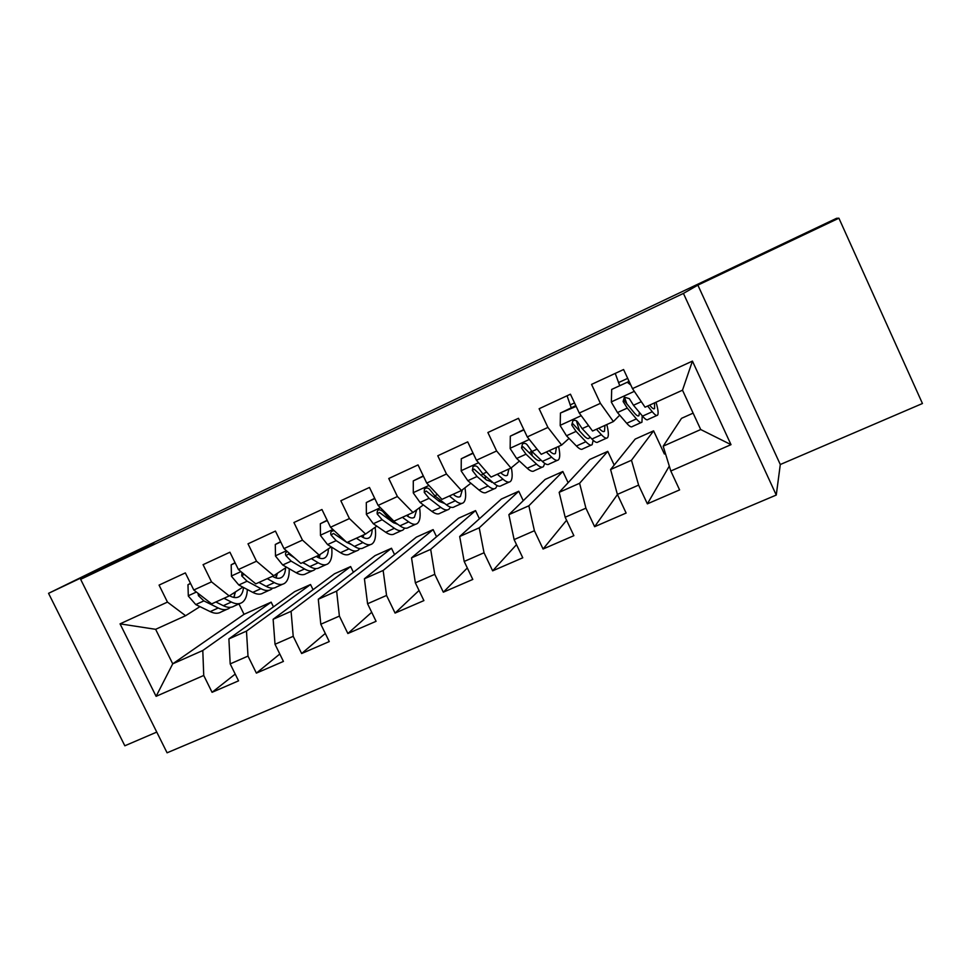 <?xml version="1.0" encoding="UTF-8"?>
<svg xmlns="http://www.w3.org/2000/svg" width="971" height="971" viewBox="0 0 971 971"><rect width="100%" height="100%" fill="white"/><g stroke="black" fill="none" stroke-linecap="round" stroke-linejoin="round"><path stroke-width="1.46" d="M738.276 265.447L800.48 235.917L738.276 265.447M105.269 565.959L154.195 542.692L105.269 565.959M838.908 218.196L697.87 285.134L780.296 464.514L922.45 403.511L838.908 218.196L836.577 218.305L106.021 565.207L48.55 593.33L124.834 745.789L156.768 732.085M780.296 464.514L776.266 495.052L167.085 752.804L80.642 579.335L683.426 293.412L776.266 495.052M238.939 603.926L244.037 614.315L172.729 663.836L156.1 696.328L203.74 675.464L212.066 692.311L238.55 680.841L230.188 663.897L248.006 656.093L256.38 673.121L283.423 661.421L275.024 644.271L293.218 636.308L301.641 653.532L329.254 641.576L320.806 624.232L339.389 616.087L347.861 633.517L376.068 621.306L367.572 603.756L386.555 595.441L395.076 613.077L423.902 600.6L415.357 582.831L434.765 574.334L443.334 592.189L472.792 579.432L464.199 561.456L484.031 552.766L492.649 570.839L522.762 557.803L514.12 539.597L534.402 530.724L543.068 549.016L573.873 535.676L565.171 517.252L585.914 508.173L594.628 526.695L626.125 513.052L617.386 494.397L638.615 485.112L647.366 503.852L679.603 489.906L670.803 471.008L663.181 446.187L700.71 429.534L682.504 390.196L645.047 407.201L632.473 388.618L692.432 361.103L731.005 444.657L670.803 471.008M156.1 696.328L120.052 623.855L167.461 602.093L185.607 615.711L199.977 606.632M632.473 388.618L623.588 369.526L591.557 384.395L600.406 403.341L579.274 413.051L570.438 394.202L539.123 408.73L547.923 427.434L527.265 436.914L518.49 418.307L487.879 432.508L496.63 450.981L476.433 460.254L467.706 441.878L437.775 455.763L446.478 474.006L426.718 483.073L418.04 464.915L388.764 478.497L397.418 496.533L378.095 505.393L369.466 487.454L340.833 500.745L349.426 518.563L330.528 527.241L321.947 509.508L293.922 522.519L302.466 540.119L283.969 548.603L275.436 531.088L248.006 543.821L256.514 561.214L238.405 569.528L229.921 552.22L203.073 564.673L211.52 581.872L193.787 590.004L185.352 572.902L159.062 585.1L167.461 602.093M653.604 430.845L631.478 460.254L610.589 469.527L635.168 439.098L653.604 430.845L664.37 453.991L665.426 453.518M638.615 485.112L631.478 460.254M617.386 494.397L610.589 469.527M692.432 361.103L682.504 390.196M607.773 451.369L579.602 483.279L559.162 492.346L589.7 459.465L607.773 451.369L614.194 465.073M585.914 508.173L579.602 483.279M565.171 517.252L559.162 492.346M600.406 403.341L613.405 421.56L619.704 415.163M613.405 421.56L592.553 431.015L579.274 413.051M562.84 471.493L528.855 505.794L508.877 514.666L545.107 479.443L562.84 471.493L568.12 482.708M534.402 530.724L528.855 505.794M514.12 539.597L508.877 514.666M547.923 427.434L561.626 445.058L569.03 438.394M578.449 429.922L579.117 429.328M561.626 445.058L541.235 454.307L527.265 436.914M518.769 491.241L479.225 527.823L459.684 536.502L501.376 499.033L518.769 491.241L523.248 500.696M484.031 552.766L479.225 527.823M464.199 561.456L459.684 536.502M496.63 450.981L510.989 468.034L519.436 461.079M529.268 452.972L531.38 451.224M510.989 468.034L491.047 477.089L476.433 460.254M475.535 510.6L430.675 549.368L411.534 557.864L458.47 518.247L475.535 510.6L479.419 518.757M434.765 574.334L430.675 549.368M415.357 582.831L411.534 557.864M446.478 474.006L461.456 490.513L470.874 483.242M481.058 475.377L482.927 473.933M461.456 490.513L441.939 499.373L426.718 483.073M433.127 529.608L383.144 570.463L364.416 578.765L416.377 537.109L433.127 529.608L436.549 536.757M386.555 595.441L383.144 570.463M367.572 603.756L364.416 578.765M397.418 496.533L412.991 512.506L423.344 504.92M433.831 497.225L435.287 496.157M412.991 512.506L393.898 521.172L378.095 505.393M391.495 548.251L336.634 591.108L318.294 599.241L375.061 555.618L391.495 548.251L394.554 554.599M339.389 616.087L336.634 591.108M320.806 624.232L318.294 599.241M349.426 518.563L365.569 534.038L376.809 526.124M387.563 518.563L388.618 517.81M365.569 534.038L346.89 542.51L330.528 527.241M350.64 566.554L291.082 611.317L273.13 619.28L334.51 573.776L350.64 566.554L353.408 572.259M293.218 636.308L291.082 611.317M275.024 644.271L273.13 619.28M302.466 540.119L319.156 555.096L331.232 546.891M342.217 539.403L342.872 538.954M319.156 555.096L300.852 563.398L283.969 548.603M310.538 584.518L246.476 631.114L228.889 638.906L294.711 591.606L310.538 584.518L313.063 589.688M248.006 656.093L246.476 631.114M230.188 663.897L228.889 638.906M256.514 561.214L273.701 575.73L286.579 567.21M273.701 575.73L255.786 583.862L238.405 569.528M244.037 614.315L271.164 602.154L202.793 650.497L172.729 663.836L155.627 629.317L185.607 615.711M203.74 675.464L202.793 650.497M211.52 581.872L229.205 595.927L242.835 587.127M229.205 595.927L211.654 603.889L193.787 590.004M80.642 579.335L153.005 543.748L48.55 593.33M697.87 285.134L683.426 293.412M663.181 446.187L681.533 418.331L693.112 413.136M273.47 606.875L271.164 602.154M120.052 623.855L155.627 629.317M700.71 429.534L731.005 444.657M212.066 692.311L235.213 674.08M256.38 673.121L279.794 654.017M301.641 653.532L325.285 633.432M347.861 633.517L371.699 612.276M395.076 613.077L419.035 590.489M443.334 592.189L467.318 567.974M492.649 570.839L516.511 544.634M543.068 549.016L566.591 520.25M594.628 526.695L617.447 494.518M647.366 503.852L669.298 466.104M190.595 583.535L187.973 584.736L188.313 596.048L195.778 604.581L210.197 611.621C214.567 613.696 218.22 613.806 221.182 611.936L226.898 609.351M223.985 598.294L231.365 602.044C235.662 604.18 239.242 604.326 242.107 602.493C245.36 600.236 247.095 595.903 247.326 589.506M229.496 595.733L230.297 596.145C233.89 597.954 236.888 598.087 239.291 596.546C241.67 594.92 243.078 591.897 243.503 587.479M198.035 593.317L198.424 595.66L203.886 600.891L218.22 607.992C222.553 610.091 226.182 610.213 229.107 608.356L230.358 607.361M234.472 596.036L234.509 592.504M230.382 595.162L230.188 596.097M239.934 603.476L234.132 606.098C231.232 607.931 227.615 607.797 223.294 605.698L215.865 601.971M233.805 597.432L235.528 591.837M190.474 583.28L187.973 584.736M235.188 562.974L231.183 564.819L231.462 576.276L238.805 584.991L252.751 592.371C256.975 594.555 260.471 594.75 263.238 592.965L269.246 590.259M267.219 578.667L274.344 582.612C278.495 584.845 281.906 585.088 284.588 583.34C287.914 580.925 289.455 576.046 289.188 568.715M272.463 576.289L273.179 576.701C276.65 578.595 279.514 578.801 281.76 577.332C284.066 575.694 285.328 572.55 285.559 567.889M235.055 562.695L231.183 564.819M241.985 572.489L241.73 575.864L247.083 581.216L260.932 588.681C265.119 590.878 268.591 591.096 271.334 589.312L272.657 588.183M277.366 573.303L276.116 577.951L276.104 574.14M282.549 584.263L276.456 587.006C273.737 588.778 270.29 588.547 266.115 586.338L258.941 582.43M280.74 541.976L275.291 544.488L275.497 556.092L282.719 564.988L296.167 572.744C300.233 575.038 303.571 575.33 306.156 573.618L312.456 570.778M311.351 558.641L318.209 562.779C322.202 565.122 325.443 565.462 327.931 563.799C331.329 561.189 332.568 555.643 331.657 547.159M316.243 556.419L316.934 556.844C320.272 558.835 322.991 559.126 325.079 557.718C327.142 556.213 328.259 553.239 328.404 548.809M280.607 541.697L275.291 544.488M287.343 551.564C285.51 552.438 285.049 553.798 285.947 555.643L291.166 561.141L304.518 568.97C308.56 571.276 311.849 571.591 314.398 569.892L315.806 568.605M318.622 557.742L318.549 555.376M305.962 564.297L302.576 562.622M326.025 564.661L319.629 567.537C317.104 569.224 313.827 568.897 309.81 566.579L302.891 562.476M319.253 557.997L320.042 554.49M294.553 557.876L288.545 553.98L285.947 555.643M327.276 520.529L320.333 523.733L320.466 535.482L327.555 544.573L340.481 552.705C344.389 555.109 347.545 555.497 349.924 553.871L356.539 550.897M356.393 538.201L362.984 542.534C366.807 544.998 369.866 545.435 372.148 543.857C375.279 541.357 376.263 535.834 375.122 527.314M360.921 536.138L361.588 536.587C364.793 538.674 367.354 539.051 369.271 537.716C371.104 536.332 372.051 533.577 372.124 529.426M327.142 520.25L320.333 523.733M334.412 530.858L333.454 530.724C330.941 531.222 330.152 532.642 331.075 535.009L336.172 540.641L349.002 548.858C352.886 551.285 355.993 551.686 358.348 550.084L359.804 548.591M361.892 536.781L361.807 535.737M351.708 544.67L346.975 542.473M370.388 544.646L363.676 547.668C361.358 549.27 358.263 548.858 354.403 546.406L347.764 542.121M363.215 537.533L363.652 534.9M346.55 542.194L333.49 533.431L331.075 535.009M343.528 539.378L337.204 533.467M374.83 498.609L366.31 502.541L366.383 514.448L373.325 523.733L385.705 532.254C389.456 534.778 392.418 535.276 394.602 533.734L401.521 530.603M394.032 523.066L394.214 521.779M402.382 517.325L408.682 521.864C412.335 524.449 415.212 524.995 417.287 523.503C420.042 521.196 420.807 515.929 419.557 507.699M406.533 515.443L407.177 515.904C410.235 518.089 412.639 518.55 414.386 517.3L416.753 509.751M374.697 498.317L366.31 502.541M415.661 524.231L408.633 527.399C406.521 528.916 403.62 528.394 399.918 525.833L387.708 517.179L382.695 511.268C378.763 508.67 376.93 509.569 377.173 513.938L382.137 519.716L394.408 528.321C398.122 530.87 401.047 531.38 403.196 529.85L404.701 528.115M397.904 524.389L392.939 522.362L379.37 512.445L377.173 513.938M408.002 516.475L408.172 514.703M423.441 476.203L413.282 480.888L413.282 492.952L420.067 502.444L431.889 511.377C435.457 514.023 438.224 514.618 440.203 513.174L447.449 509.896M439.378 501.522L439.414 499.373M449.355 496.011L455.338 500.769C458.822 503.476 461.492 504.131 463.349 502.735C465.74 500.623 466.274 495.659 464.951 487.818M453.117 494.3L453.724 494.785C456.637 497.079 458.87 497.638 460.424 496.46L462.342 489.833M423.295 475.911L413.282 480.888M461.88 503.391L454.525 506.704C452.62 508.136 449.913 507.493 446.405 504.811L434.765 495.744L429.971 489.797C428.211 487.636 426.354 487.43 424.376 489.178L424.254 492.406L429.073 498.341L440.773 507.36C444.305 510.03 447.036 510.649 448.966 509.217L450.483 507.141M444.767 503.536L439.183 501.376L426.233 491.01L424.254 492.406M453.591 494.688L453.603 494.081M473.132 453.299L461.274 458.761L461.189 470.996L467.828 480.694L479.043 490.052C482.429 492.831 485.002 493.535 486.75 492.176L494.336 488.753M485.488 479.164L485.172 475.863M497.322 474.236L503.002 479.213C506.292 482.053 508.755 482.83 510.382 481.519C512.385 479.65 512.7 475.05 511.353 467.743M500.684 472.719L501.254 473.217C504.01 475.62 506.073 476.276 507.445 475.183L508.901 468.981M472.986 453.008L461.274 458.761M509.083 482.114L501.376 485.585C499.701 486.908 497.201 486.168 493.875 483.352L482.842 473.86L478.193 467.743C476.785 465.825 475.062 465.437 473.047 466.59L472.343 470.425L477.016 476.506L488.122 485.949C491.472 488.753 493.996 489.481 495.696 488.146L497.176 485.609M492.394 482.077L486.41 479.953L474.103 469.127L472.343 470.425M523.952 429.874L510.309 436.161L510.151 448.566L516.621 458.47L527.217 468.265C530.409 471.178 532.763 472.003 534.268 470.753L542.231 467.16M532.278 455.824L531.271 450.762M546.345 451.988L551.686 457.207C554.781 460.181 557.026 461.067 558.422 459.866C560.097 458.13 560.158 453.651 558.592 446.429M549.27 450.665L549.804 451.199C552.402 453.712 554.283 454.464 555.448 453.445L556.432 447.413M523.806 429.57L510.309 436.161M557.281 460.375L549.21 464.017C547.778 465.23 545.496 464.369 542.352 461.419L531.962 451.491L527.471 445.216C526.173 443.359 524.498 442.91 522.471 443.893L521.5 447.947L526.003 454.197L536.478 464.077C539.645 467.015 541.952 467.864 543.42 466.626L544.755 463.398M540.762 459.902L540.459 460.23C539.233 461.274 537.291 460.557 534.645 458.069L523.017 446.757L521.5 447.947M576.155 406.388L560.437 413.051L560.194 425.638L566.481 435.773L576.422 446.017C579.42 449.063 581.544 450.01 582.818 448.857L591.133 445.106M579.566 431.1L576.373 420.722M571.227 407.711L567.052 395.767M596.437 429.255L601.425 434.717C604.326 437.824 606.341 438.831 607.482 437.739C608.841 436.137 608.611 431.743 606.802 424.558M598.913 428.138L599.41 428.684C601.838 431.318 603.537 432.168 604.484 431.258L604.969 425.383M575.791 405.611L560.437 413.051M606.511 438.176L598.075 441.975C596.886 443.092 594.822 442.108 591.897 439.026L582.163 428.624L577.842 422.191C576.592 420.346 574.941 419.873 572.89 420.771L571.737 424.97L576.082 431.391L585.889 441.732C588.851 444.803 590.938 445.774 592.152 444.645L593.16 440.288M589.834 436.816L589.179 438.188C588.159 439.135 586.399 438.309 583.923 435.712L573.011 423.89L571.737 424.97M630.81 385.062L627.278 382.246L611.681 389.432L611.354 402.188L617.459 412.554L626.708 423.283C629.499 426.463 631.393 427.543 632.4 426.5L641.115 422.567M626.95 404.13L624.438 397.151M619.632 385.39L615.238 373.41M647.633 406.024L652.269 411.728C654.94 414.981 656.724 416.122 657.598 415.139C658.629 413.67 658.107 409.361 656.032 402.212M649.648 405.101L650.109 405.684C652.366 408.439 653.847 409.398 654.588 408.573L654.563 402.88M627.278 382.246L611.681 389.432M628.176 381.457L629.706 382.671M656.821 415.491L647.997 419.472C647.062 420.479 645.242 419.363 642.523 416.134L633.48 405.259L629.342 398.644L624.389 397.175L623.103 401.496L627.266 408.087L636.393 418.902C639.136 422.118 640.981 423.222 641.952 422.191L642.195 415.734M639.416 412.396L638.942 415.661C638.141 416.51 636.588 415.588 634.281 412.869L624.11 400.525L623.103 401.496M629.548 382.55L628.759 380.644M196.409 592.043L188.301 595.757M218.22 607.992L210.197 611.621M231.365 602.044L223.294 605.698M203.886 600.891L195.778 604.581M199.905 594.762L198.424 595.66M240.954 571.628L231.45 575.985M260.932 588.681L252.751 592.371M274.344 582.612L266.115 586.338M247.083 581.216L238.805 584.991M244.207 574.31L241.73 575.864M286.445 550.775L275.497 555.8M304.518 568.97L296.167 572.744M318.209 562.779L309.81 566.579M291.166 561.141L282.719 564.988M332.919 529.474L320.454 535.191M349.002 548.858L340.481 552.705M362.984 542.534L354.403 546.406M336.172 540.641L327.555 544.573M380.414 507.712L366.383 514.145M394.408 528.321L385.705 532.254M408.682 521.864L399.918 525.833M382.137 519.716L373.325 523.733M389.213 516.499L387.708 517.179M428.951 485.464L413.282 492.649M440.773 507.36L431.889 511.377M455.338 500.769L446.405 504.811M429.073 498.341L420.067 502.444M437.423 494.542L434.765 495.744M478.582 462.73L461.189 470.692M488.122 485.949L479.043 490.052M503.002 479.213L493.875 483.352M477.016 476.506L467.828 480.694M486.714 472.1L482.842 473.86M529.316 439.475L510.151 448.25M536.478 464.077L527.217 468.265M551.686 457.207L542.352 461.419M526.003 454.197L516.621 458.47M537.097 449.148L531.962 451.491M581.216 415.685L560.194 425.322M585.889 441.732L576.422 446.017M570.098 404.956L574.516 402.916M601.425 434.717L591.897 439.026M576.082 431.391L566.481 435.773M588.608 425.686L582.163 428.624M634.318 391.349L611.354 401.873M636.393 418.902L626.708 423.283M618.491 382.61L627.703 378.362M652.269 411.728L642.523 416.134M627.266 408.087L617.459 412.554M641.309 401.691L633.48 405.259M237.482 597.371L239.291 596.546M280.049 578.097L281.76 577.332M323.477 558.446L325.079 557.718M367.803 538.383L369.271 537.716M413.027 517.907L414.386 517.3M459.21 497.006L460.424 496.46M425.929 488.097L424.376 489.178M491.629 482.332L492.321 482.017M506.352 475.669L507.445 475.183M539.463 460.679L540.459 460.23M554.502 453.882L555.448 453.445M588.329 438.564L589.179 438.188M603.683 431.622L604.484 431.258M638.238 415.976L638.942 415.661M653.932 408.864L654.588 408.573"/></g></svg>
